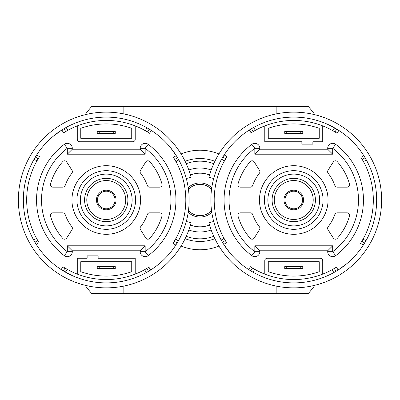 <?xml version="1.0" encoding="UTF-8"?>
<svg xmlns="http://www.w3.org/2000/svg" width="400" height="400" viewBox="0 0 400 400"><rect width="100%" height="100%" fill="white"/><g stroke="black" fill="none" stroke-linecap="round" stroke-linejoin="round"><path stroke-width="0.6" d="M214.885 161.3A41.465 41.465 0 0 0 185.115 161.3M314.935 114.735A143.11 143.11 0 0 0 308.485 106.665L91.515 106.665A143.11 143.11 0 0 0 85.065 114.735M213.755 163.69A38.825 38.825 0 0 0 186.245 163.69M186.245 236.31A38.825 38.825 0 0 0 213.755 236.31M85.065 285.265A143.11 143.11 0 0 0 91.515 293.335L308.485 293.335A143.11 143.11 0 0 0 314.935 285.265M311.005 113.85L311.005 109.675M276.16 113.925L276.16 106.665M218.93 153.96A49.775 49.775 0 0 0 181.07 153.96M123.84 113.925L123.84 106.665M88.995 113.85L88.995 109.675M88.995 290.325L88.995 286.15M123.84 293.335L123.84 286.075M181.07 246.04A49.775 49.775 0 0 0 218.93 246.04M276.16 293.335L276.16 286.075M311.005 290.325L311.005 286.15M185.115 238.7A41.465 41.465 0 0 0 214.885 238.7M175.55 239.08L178.4 240.81L177.145 242.955L175.82 245.065L172.97 243.34A79.565 79.565 0 0 0 174.295 241.23L175.55 239.08A79.565 79.565 0 0 0 175.935 161.61L174.7 159.45A79.565 79.565 0 0 0 173.4 157.33L176.265 155.63A82.895 82.895 0 0 0 151.31 130.42L149.58 133.275A79.565 79.565 0 0 0 147.475 131.95L145.325 130.695A79.565 79.565 0 0 0 67.855 130.31L65.695 131.545A79.565 79.565 0 0 0 63.57 132.845L61.875 129.975A82.895 82.895 0 0 0 36.665 154.935L39.515 156.66A79.565 79.565 0 0 0 36.55 238.39L37.785 240.55A79.565 79.565 0 0 0 39.09 242.67L36.22 244.37A82.895 82.895 0 0 0 65.435 272.155L61.18 269.58L62.905 266.725A79.565 79.565 0 0 0 67.165 269.305L65.435 272.155L72.135 275.555M42.37 252.84C33.27 240.365 33.27 240.365 42.37 252.84M64.39 267.67L67.165 269.305A79.565 79.565 0 0 0 144.63 269.69L146.795 268.455A79.565 79.565 0 0 0 148.915 267.155L150.615 270.025A82.895 82.895 0 0 0 178.4 240.81L181.8 234.105M159.085 263.875C146.605 272.975 146.605 272.975 159.085 263.875M38.575 158.15L36.935 160.92L34.085 159.19A82.895 82.895 0 0 0 33.685 240.085L36.55 238.39M146.795 268.455L148.49 271.325L150.615 270.025A82.895 82.895 0 0 1 146.33 272.56L144.63 269.69M36.22 244.37A82.895 82.895 0 0 1 33.685 240.085L36.22 244.37M178.4 240.81A82.895 82.895 0 0 0 178.805 159.915L175.935 161.61M148.49 271.325L146.33 272.56A82.895 82.895 0 0 1 65.435 272.155M53.4 136.13L61.935 129.94M170.115 147.155L176.305 155.69M116.04 200A9.8 9.8 0 0 1 106.245 209.8A9.8 9.8 0 0 1 96.445 200A9.8 9.8 0 0 1 106.245 190.2A9.8 9.8 0 0 1 116.04 200A9.8 9.8 0 0 0 106.245 190.2A9.8 9.8 0 0 0 96.445 200M140.54 200A34.295 34.295 0 0 1 106.245 234.295A34.295 34.295 0 0 1 71.95 200A34.295 34.295 0 0 1 106.245 165.705A34.295 34.295 0 0 1 140.54 200A34.295 34.295 0 0 1 106.245 234.295A34.295 34.295 0 0 1 71.95 200A34.295 34.295 0 0 1 106.245 165.705A34.295 34.295 0 0 1 140.54 200A34.295 34.295 0 0 0 106.245 165.705A34.295 34.295 0 0 0 71.95 200M86.79 200A19.455 19.455 0 0 1 106.245 180.545A19.455 19.455 0 0 1 125.7 200A19.455 19.455 0 0 1 106.245 219.455A19.455 19.455 0 0 1 86.79 200M84.59 200A21.655 21.655 0 0 1 106.245 178.345A21.655 21.655 0 0 1 127.895 200A21.655 21.655 0 0 1 106.245 221.655A21.655 21.655 0 0 1 84.59 200M80.36 200A25.885 25.885 0 0 0 106.245 225.885A25.885 25.885 0 0 0 132.13 200A25.885 25.885 0 0 0 106.245 174.115A25.885 25.885 0 0 0 80.36 200M140.615 173.22A2.49 2.49 0 0 1 140.475 170.36L145.78 161.95A2.49 2.49 0 0 1 149.75 161.63A58.01 58.01 0 0 1 161.995 183.98A2.49 2.49 0 0 1 159.605 187.155L149.68 187.155A2.49 2.49 0 0 1 147.33 185.495A43.575 43.575 0 0 0 140.615 173.22M140.475 229.64A2.49 2.49 0 0 1 140.615 226.78A43.575 43.575 0 0 0 147.33 214.505A2.49 2.49 0 0 1 149.68 212.845L159.605 212.845A2.49 2.49 0 0 1 161.995 216.02A58.01 58.01 0 0 1 149.75 238.37A2.49 2.49 0 0 1 145.78 238.05L140.475 229.64M52.885 187.155A2.49 2.49 0 0 1 50.49 183.98A58.01 58.01 0 0 1 62.735 161.63A2.49 2.49 0 0 1 66.71 161.95L72.015 170.36A2.49 2.49 0 0 1 71.87 173.22A43.575 43.575 0 0 0 65.155 185.495A2.49 2.49 0 0 1 62.81 187.155L52.885 187.155M50.49 216.02A2.49 2.49 0 0 1 52.885 212.845L62.81 212.845A2.49 2.49 0 0 1 65.155 214.505A43.575 43.575 0 0 0 71.87 226.78A2.49 2.49 0 0 1 72.015 229.64L66.71 238.05A2.49 2.49 0 0 1 62.735 238.37A58.01 58.01 0 0 1 50.49 216.02M36.555 200A69.69 69.69 0 0 1 64.325 144.33L67.315 148.305A64.71 64.71 0 0 0 67.315 251.695L67.315 245.795L72.295 250.775L72.295 251.695A4.98 4.98 0 0 1 67.315 256.67A4.98 4.98 0 0 0 72.295 251.695L67.315 251.695L64.325 255.67A69.69 69.69 0 0 1 36.555 200A69.69 69.69 0 0 0 64.325 255.67A4.98 4.98 0 0 0 67.315 256.67A4.98 4.98 0 0 1 64.325 255.67M67.315 245.795L145.17 245.795L145.17 251.695L140.19 251.695A4.98 4.98 0 0 0 145.17 256.67A4.98 4.98 0 0 1 140.19 251.695L140.19 250.775L72.295 250.775M72.295 148.305L72.295 149.225L140.19 149.225L140.19 148.305A4.98 4.98 0 0 1 145.17 143.33A4.98 4.98 0 0 0 140.19 148.305L145.17 148.305L145.17 154.205L67.315 154.205L67.315 148.305L72.295 148.305A4.98 4.98 0 0 0 64.325 144.33A4.98 4.98 0 0 1 72.295 148.305M72.295 149.225L67.315 154.205M140.19 149.225L145.17 154.205M145.17 245.795L140.19 250.775M148.165 144.33A69.69 69.69 0 0 1 148.165 255.67L145.17 251.695A64.71 64.71 0 0 0 145.17 148.305L148.165 144.33A4.98 4.98 0 0 0 145.17 143.33A4.98 4.98 0 0 1 148.165 144.33A69.69 69.69 0 0 1 148.165 255.67A4.98 4.98 0 0 1 145.17 256.67A4.98 4.98 0 0 0 148.165 255.67M177.565 157.75L178.805 159.915A82.895 82.895 0 0 0 176.265 155.63L177.565 157.75L174.7 159.45L173.4 157.33M34.92 242.25L37.785 240.55L39.09 242.67M145.325 130.695L147.05 127.845A82.895 82.895 0 0 0 61.875 129.975L63.995 128.675L65.695 131.545L63.57 132.845M148.095 132.33L147.475 131.95A79.565 79.565 0 0 0 147.31 131.85M39.515 156.66L39 157.465M62.905 266.725L63.71 267.24M172.97 243.34L173.485 242.535M173.915 241.85L174.295 241.23L177.145 242.955M149.58 133.275L148.78 132.76M99.22 133.37L97.23 133.37L97.23 131.41L99.22 131.41L99.22 133.37L113.265 133.37L113.265 131.41L115.26 131.41L115.26 133.37L113.265 133.37M99.22 131.41L113.265 131.41M113.265 266.63L115.26 266.63L115.26 268.59L113.265 268.59L113.265 266.63L99.22 266.63L99.22 268.59L97.23 268.59L97.23 266.63L99.22 266.63M113.265 268.59L99.22 268.59M186.31 221.48L191.1 222.765A87.855 87.855 0 0 1 55.845 271.965A87.855 87.855 0 0 1 55.845 128.035A87.855 87.855 0 0 1 191.1 177.235L186.31 178.52M80.755 138.275L131.73 138.275L131.73 128.315A76.08 76.08 0 0 0 80.755 128.315L80.755 138.275M131.73 261.725L80.755 261.725L80.755 271.685A76.08 76.08 0 0 0 131.73 271.685L131.73 261.725M149.2 129.1L151.31 130.42A82.895 82.895 0 0 0 147.05 127.845L149.2 129.1L147.475 131.95M141.09 124.785L140.335 124.435M34.085 159.19L36.665 154.935A82.895 82.895 0 0 0 34.085 159.19L32.535 162.065M31.025 165.15L30.68 165.91M77.275 125.895L77.275 139.27A2.49 2.49 0 0 0 79.76 141.76L132.725 141.76A2.49 2.49 0 0 0 135.215 139.27L135.215 125.895M135.215 274.105L135.215 258.24L98.135 258.24L98.135 255.855L87.135 255.855L87.135 258.24L77.275 258.24L77.275 274.105M35.345 157.045L38.195 158.77M63.995 128.675L66.155 127.44L67.855 130.31M63.29 270.9L65.015 268.05M224.45 160.92L221.6 159.19L222.855 157.045L224.18 154.935L227.03 156.66A79.565 79.565 0 0 0 225.705 158.77L224.45 160.92A79.565 79.565 0 0 0 224.065 238.39L225.3 240.55A79.565 79.565 0 0 0 226.6 242.67L223.735 244.37A82.895 82.895 0 0 0 248.69 269.58L250.42 266.725A79.565 79.565 0 0 0 332.145 269.69L334.305 268.455A79.565 79.565 0 0 0 336.43 267.155L338.125 270.025A82.895 82.895 0 0 0 363.335 245.065L360.485 243.34A79.565 79.565 0 0 0 363.45 161.61L362.215 159.45A79.565 79.565 0 0 0 360.91 157.33L363.78 155.63A82.895 82.895 0 0 0 334.565 127.845L338.82 130.42L337.095 133.275A79.565 79.565 0 0 0 332.835 130.695L334.565 127.845L327.865 124.445M357.63 147.16C366.73 159.635 366.73 159.635 357.63 147.16M335.61 132.33L332.835 130.695A79.565 79.565 0 0 0 255.37 130.31L253.205 131.545A79.565 79.565 0 0 0 251.085 132.845L249.385 129.975A82.895 82.895 0 0 0 221.6 159.19L218.2 165.895M240.915 136.125C253.395 127.025 253.395 127.025 240.915 136.125M361.425 241.85L363.065 239.08L365.915 240.81A82.895 82.895 0 0 0 366.315 159.915L363.45 161.61M253.205 131.545L251.51 128.675L249.385 129.975A82.895 82.895 0 0 1 253.67 127.44L255.37 130.31M362.215 159.45L365.08 157.75L363.78 155.63A82.895 82.895 0 0 1 366.315 159.915L365.08 157.75L362.215 159.45L360.91 157.33M221.6 159.19A82.895 82.895 0 0 0 221.195 240.085L224.065 238.39M251.51 128.675L253.67 127.44A82.895 82.895 0 0 1 334.565 127.845M346.6 263.87L338.065 270.06M229.885 252.845L223.695 244.31M283.96 200A9.8 9.8 0 0 1 293.755 190.2A9.8 9.8 0 0 1 303.555 200A9.8 9.8 0 0 1 293.755 209.8A9.8 9.8 0 0 1 283.96 200A9.8 9.8 0 0 0 293.755 209.8A9.8 9.8 0 0 0 303.555 200M259.46 200A34.295 34.295 0 0 1 293.755 165.705A34.295 34.295 0 0 1 328.05 200A34.295 34.295 0 0 1 293.755 234.295A34.295 34.295 0 0 1 259.46 200A34.295 34.295 0 0 1 293.755 165.705A34.295 34.295 0 0 1 328.05 200A34.295 34.295 0 0 1 293.755 234.295A34.295 34.295 0 0 1 259.46 200A34.295 34.295 0 0 0 293.755 234.295A34.295 34.295 0 0 0 328.05 200M313.21 200A19.455 19.455 0 0 1 293.755 219.455A19.455 19.455 0 0 1 274.3 200A19.455 19.455 0 0 1 293.755 180.545A19.455 19.455 0 0 1 313.21 200M315.41 200A21.655 21.655 0 0 1 293.755 221.655A21.655 21.655 0 0 1 272.105 200A21.655 21.655 0 0 1 293.755 178.345A21.655 21.655 0 0 1 315.41 200M319.64 200A25.885 25.885 0 0 0 293.755 174.115A25.885 25.885 0 0 0 267.87 200A25.885 25.885 0 0 0 293.755 225.885A25.885 25.885 0 0 0 319.64 200M259.385 226.78A2.49 2.49 0 0 1 259.525 229.64L254.22 238.05A2.49 2.49 0 0 1 250.25 238.37A58.01 58.01 0 0 1 238.005 216.02A2.49 2.49 0 0 1 240.395 212.845L250.32 212.845A2.49 2.49 0 0 1 252.67 214.505A43.575 43.575 0 0 0 259.385 226.78M259.525 170.36A2.49 2.49 0 0 1 259.385 173.22A43.575 43.575 0 0 0 252.67 185.495A2.49 2.49 0 0 1 250.32 187.155L240.395 187.155A2.49 2.49 0 0 1 238.005 183.98A58.01 58.01 0 0 1 250.25 161.63A2.49 2.49 0 0 1 254.22 161.95L259.525 170.36M347.115 212.845A2.49 2.49 0 0 1 349.51 216.02A58.01 58.01 0 0 1 337.265 238.37A2.49 2.49 0 0 1 333.29 238.05L327.985 229.64A2.49 2.49 0 0 1 328.13 226.78A43.575 43.575 0 0 0 334.845 214.505A2.49 2.49 0 0 1 337.19 212.845L347.115 212.845M349.51 183.98A2.49 2.49 0 0 1 347.115 187.155L337.19 187.155A2.49 2.49 0 0 1 334.845 185.495A43.575 43.575 0 0 0 328.13 173.22A2.49 2.49 0 0 1 327.985 170.36L333.29 161.95A2.49 2.49 0 0 1 337.265 161.63A58.01 58.01 0 0 1 349.51 183.98M363.445 200A69.69 69.69 0 0 1 335.675 255.67L332.685 251.695A64.71 64.71 0 0 0 332.685 148.305L332.685 154.205L327.705 149.225L327.705 148.305A4.98 4.98 0 0 1 332.685 143.33A4.98 4.98 0 0 0 327.705 148.305L332.685 148.305L335.675 144.33A69.69 69.69 0 0 1 363.445 200A69.69 69.69 0 0 0 335.675 144.33A4.98 4.98 0 0 0 332.685 143.33A4.98 4.98 0 0 1 335.675 144.33M332.685 154.205L254.83 154.205L254.83 148.305L259.81 148.305A4.98 4.98 0 0 0 254.83 143.33A4.98 4.98 0 0 1 259.81 148.305L259.81 149.225L327.705 149.225M327.705 251.695L327.705 250.775L259.81 250.775L259.81 251.695A4.98 4.98 0 0 1 254.83 256.67A4.98 4.98 0 0 0 259.81 251.695L254.83 251.695L254.83 245.795L332.685 245.795L332.685 251.695L327.705 251.695A4.98 4.98 0 0 0 335.675 255.67A4.98 4.98 0 0 1 327.705 251.695M327.705 250.775L332.685 245.795M259.81 250.775L254.83 245.795M254.83 154.205L259.81 149.225M251.835 255.67A69.69 69.69 0 0 1 251.835 144.33L254.83 148.305A64.71 64.71 0 0 0 254.83 251.695L251.835 255.67A4.98 4.98 0 0 0 254.83 256.67A4.98 4.98 0 0 1 251.835 255.67A69.69 69.69 0 0 1 251.835 144.33A4.98 4.98 0 0 1 254.83 143.33A4.98 4.98 0 0 0 251.835 144.33M222.435 242.25L221.195 240.085A82.895 82.895 0 0 0 223.735 244.37L222.435 242.25L225.3 240.55L226.6 242.67M251.905 267.67L254.675 269.305L252.95 272.155A82.895 82.895 0 0 0 338.125 270.025L336.005 271.325L334.305 268.455L336.43 267.155M360.485 243.34L361 242.535M337.095 133.275L336.29 132.76M227.03 156.66L226.515 157.465M226.085 158.15L225.705 158.77L222.855 157.045M250.42 266.725L251.22 267.24M300.78 266.63L302.77 266.63L302.77 268.59L300.78 268.59L300.78 266.63L286.735 266.63L286.735 268.59L284.74 268.59L284.74 266.63L286.735 266.63M300.78 268.59L286.735 268.59M286.735 133.37L284.74 133.37L284.74 131.41L286.735 131.41L286.735 133.37L300.78 133.37L300.78 131.41L302.77 131.41L302.77 133.37L300.78 133.37M286.735 131.41L300.78 131.41M213.69 178.52L208.9 177.235A87.855 87.855 0 0 1 344.155 128.035A87.855 87.855 0 0 1 344.155 271.965A87.855 87.855 0 0 1 208.9 222.765L213.69 221.48M319.245 261.725L268.27 261.725L268.27 271.685A76.08 76.08 0 0 0 319.245 271.685L319.245 261.725M268.27 138.275L319.245 138.275L319.245 128.315A76.08 76.08 0 0 0 268.27 128.315L268.27 138.275M250.8 270.9L248.69 269.58A82.895 82.895 0 0 0 252.95 272.155L250.8 270.9L252.525 268.05M258.91 275.215L259.665 275.565M364.655 242.955L363.335 245.065A82.895 82.895 0 0 0 365.915 240.81L364.655 242.955L361.805 241.23M368.975 234.85L369.32 234.09M322.725 274.105L322.725 260.73A2.49 2.49 0 0 0 320.24 258.24L267.275 258.24A2.49 2.49 0 0 0 264.785 260.73L264.785 274.105M264.785 125.895L264.785 141.76L301.865 141.76L301.865 144.145L312.865 144.145L312.865 141.76L322.725 141.76L322.725 125.895M336.005 271.325L333.845 272.56L332.145 269.69M336.71 129.1L334.985 131.95M211.17 170.035A31.98 31.98 0 0 0 188.83 170.035M188.83 229.965A31.98 31.98 0 0 0 211.17 229.965M211.78 187.675A17.05 17.05 0 0 0 188.22 187.675M190.45 225.055A26.81 26.81 0 0 0 209.55 225.055M188.22 212.325A17.05 17.05 0 0 0 211.78 212.325M209.55 174.945A26.81 26.81 0 0 0 190.45 174.945M211.54 210.61A15.68 15.68 0 0 1 188.46 210.61M188.46 189.39A15.68 15.68 0 0 1 211.54 189.39M97.44 200A8.805 8.805 0 0 0 106.245 208.805A8.805 8.805 0 0 0 115.045 200A8.805 8.805 0 0 0 106.245 191.195A8.805 8.805 0 0 0 97.44 200M76.925 200A29.32 29.32 0 0 0 106.245 229.32A29.32 29.32 0 0 0 135.56 200A29.32 29.32 0 0 0 106.245 170.68A29.32 29.32 0 0 0 76.925 200M302.56 200A8.805 8.805 0 0 0 293.755 191.195A8.805 8.805 0 0 0 284.955 200A8.805 8.805 0 0 0 293.755 208.805A8.805 8.805 0 0 0 302.56 200M323.075 200A29.32 29.32 0 0 0 293.755 170.68A29.32 29.32 0 0 0 264.44 200A29.32 29.32 0 0 0 293.755 229.32A29.32 29.32 0 0 0 323.075 200"/></g></svg>
